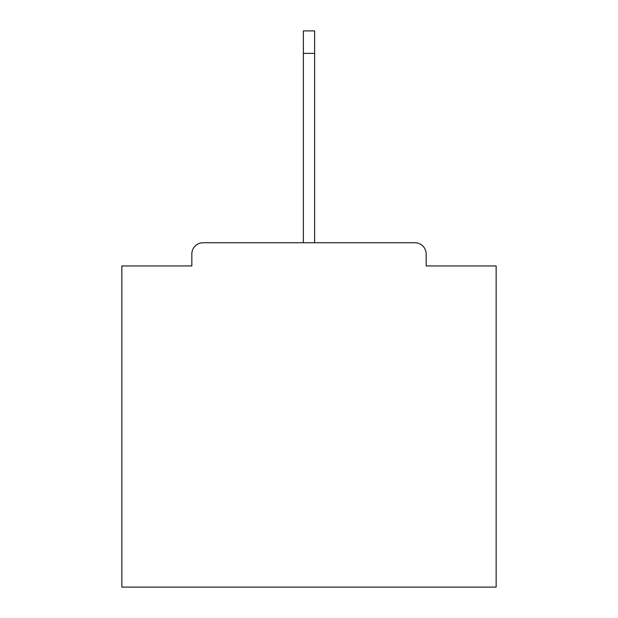 <?xml version="1.0" encoding="UTF-8"?>
<svg xmlns="http://www.w3.org/2000/svg" width="618" height="618" viewBox="0 0 618 618"><rect width="100%" height="100%" fill="white"/><g stroke="black" fill="none" stroke-linecap="round" stroke-linejoin="round"><path stroke-width="0.93" d="M426.157 265.956L426.157 253.983L426.157 265.956L496.146 265.956L496.146 587.1L121.854 587.1L121.854 265.956L191.843 265.956L191.843 253.983L191.843 265.956M203.075 242.75L414.925 242.75L314.616 242.75L314.616 53.357L303.384 53.357L303.384 242.75L203.075 242.75A11.232 11.232 0 0 0 191.843 253.983M426.157 253.983A11.232 11.232 0 0 0 414.925 242.75M303.384 53.357L303.384 30.9L314.616 30.9L314.616 53.357"/></g></svg>
